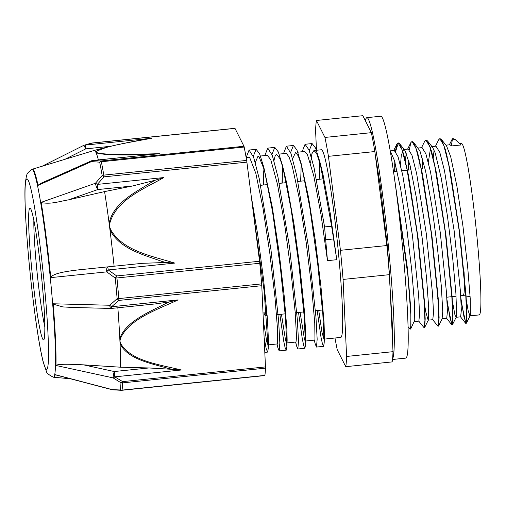 <?xml version="1.0" encoding="UTF-8"?>
<svg xmlns="http://www.w3.org/2000/svg" width="506" height="506" viewBox="0 0 506 506"><rect width="100%" height="100%" fill="white"/><g stroke="black" fill="none" stroke-linecap="round" stroke-linejoin="round"><path stroke-width="0.76" d="M455.217 139.548L453.262 138.65L452.402 138.733L449.385 144.811M452.206 139.352L451.529 145.949L449.973 144.76L445.925 145.171M452.326 139.846L451.346 145.69M460.871 298.047L463.983 316.927L466.165 323.41L466.962 314.549L465.994 294.853L459.853 233.753L450.302 171.249L445.508 149.953L441.415 139.441L439.967 138.631M446.943 299.482L450.062 318.35L452.237 324.839L453.034 316.003L452.079 296.326L445.931 235.246L436.387 172.729L431.599 151.427L427.5 140.889L426.033 140.073M422.871 159.668L422.788 168.606M438.171 326.243L438.575 326.028L439.113 317.496L438.158 297.838L432.023 236.795L422.478 174.247L417.69 152.92L413.585 142.331L412.112 141.516M408.949 161.098L408.861 170.035M424.249 327.679L424.654 327.471L425.192 318.906L424.23 299.229L418.095 238.149L408.544 175.614L403.75 154.298L399.651 143.742L398.33 142.913L395.654 151.421M395.028 162.534L394.939 171.471M410.328 329.102L410.733 328.887L410.923 310.564L407.501 268.857L393.497 171.382M461.048 301.26L465.887 323.442L466.696 316.218L465.798 295.991L459.144 230.394L448.809 165.177L443.825 145.367L439.822 138.638L438.702 139.732L435.464 146.247M447.121 302.689L451.959 324.865L452.775 317.654L451.877 297.433L445.223 231.824L434.888 166.607L429.904 146.791L425.9 140.073L424.781 141.149L421.53 147.682M422.618 158.751L422.51 168.631M432.548 319.533L438.038 326.313L438.847 319.096L437.949 298.856L431.295 233.26L420.96 168.036L415.983 148.233L411.979 141.516L410.84 142.61L409.335 149.687M408.696 160.187L408.582 170.067M418.633 320.968L424.117 327.749L424.926 320.519L424.028 300.292L417.374 234.695L407.039 169.472L402.055 149.675L398.051 142.945L396.925 144.046L395.414 151.117M394.775 161.616L394.661 171.496M408.032 326.617L410.189 329.172L410.942 325.345L410.815 314.384L407.849 275.144L394.244 176.569M460.315 144.33L455.229 139.548L452.029 139.877M390.259 150.94L394.509 160.699L400.607 188.542L406.71 227.826L411.625 269.129L414.446 302.569L414.749 320.127L410.733 328.887M410.689 306.44L410.208 303.258M400.486 165.184L401.277 155.355L403.56 149.529L404.832 150.326L410.024 165.272L416.248 197.055L422.137 237.883L426.558 277.984L428.702 307.756L428.386 319.969L424.654 327.471M428.165 320.178L425.78 311.936L424.129 301.81M416.33 149.295L416.501 148.947M413.585 142.331L419.923 150.902L425.609 171.117L431.865 206.246L437.456 247.883L441.308 286.061L442.769 311.626L442.092 318.736M438.538 303.575L437.728 298.135M428.329 162.318L430.707 147.094L431.409 146.664M427.5 140.889L432.687 147.48L435.268 153.147L441.232 178.087L447.43 215.935L452.642 257.624L455.887 293.176L456.646 314.068L456.235 317.085L455.008 315.289L451.978 298.97M444.179 146.436L444.35 146.089M441.415 139.441L446.596 146.025L450.726 156.816L456.874 186.037L462.92 225.916L467.677 266.902L470.27 299.185L470.346 315.023L469.935 315.864L468.145 310.614L465.899 297.515M310.545 163.058L311.917 153.697L313.941 150.529L316.541 153.16L321.455 168.118L323.075 174.912L330.285 213.589L336.762 259.704L331.62 226.201L324.58 226.928L327.477 260.66L321 214.55L313.796 175.867L307.262 154.115L304.663 151.484L297.8 152.186M252.184 203.526L264.189 291.456L268.205 348.83L267.573 352.087L266.156 348.489L264.138 337.666M253.278 156.316L256.125 149.321L259.622 153.818L263.866 167.473L272.5 211.451L280.356 267.484L285.504 317.926L286.858 346.907L286.232 350.184L285.15 347.862L283.664 340.886L279.869 314.39M271.943 154.393L274.783 147.404L278.281 151.895L282.531 165.595L291.159 209.541L299.008 265.524L304.157 315.953L305.523 344.959L304.89 348.248L303.809 345.959L302.316 338.957L298.521 312.468M290.596 152.47L293.436 145.469L296.933 149.972L301.171 163.59L309.805 207.58L317.667 263.639L322.822 314.106L324.175 343.087L323.549 346.332L322.467 344.017L320.975 337.047L317.18 310.545M309.255 150.548L312.094 143.565L315.605 148.062L319.855 161.775L331.62 226.201M246.169 157.499L249.078 150.042L253.651 157.341L259.293 178.865L270.976 249.768L278.648 321.082L279.85 343.068L279.185 350.911L277.902 347.805L277.06 343.966M263.613 184.994L263.727 170.958M264.828 155.576L267.737 148.131L272.31 155.412L277.952 176.936L289.634 247.845L297.307 319.172L298.508 341.152L297.844 348.976L296.567 345.933L295.719 342.043M282.272 183.071L282.392 168.953M283.486 153.66L286.39 146.196L290.969 153.495L296.611 175.025L308.293 245.929L315.965 317.243L317.161 339.222L316.503 347.059L315.213 343.953L314.371 340.121M300.925 181.148L301.045 167.125M302.139 151.737L305.048 144.292L309.065 150.048L313.979 167.341L324.58 226.928M251.197 195.835L257.636 234.177L263.67 280.343L267.478 319.444L268.496 341.879L267.965 344.896L266.839 342.113L263.373 320.791M255.296 162.527L257.971 156.284L259.009 156.702L264.682 170.807M263.866 167.473L272.266 207.074L279.091 252.19L284.277 296.674L286.921 329.615L287.142 340.285L286.624 342.986L285.593 340.551L281.437 314.226M273.955 160.617L275.112 156.044L276.63 154.368L280.071 158.814L283.354 168.928M282.531 165.595L286.782 183.425L293.967 223.823L300.235 270.084L304.416 310.848L305.839 336.117L305.276 341.057L304.53 339.659L300.096 312.303M292.613 158.682L295.612 152.458L298.3 155.943L301.987 166.929M301.171 163.59L308.546 197.397L315.504 241.672L320.994 286.953L324.036 322.126L324.454 336.465L323.935 339.14L321.942 332.183L318.748 310.387M301.241 164.26L300.646 181.18M305.276 341.057L314.656 340.095L314.966 339.513L314.751 323.081L311.709 287.908L306.219 242.627L299.261 198.352L292.177 165.962L289.021 156.898L286.326 153.413L285.896 153.407M282.582 166.183L281.987 183.102M286.624 342.979L295.997 342.018L296.56 337.072L295.131 311.804L290.956 271.039L284.688 224.778L277.497 184.38L270.786 159.769L267.345 155.323L260.489 156.025M263.923 168.106L263.329 185.019M277.301 343.941L277.642 330.57L274.998 297.636L269.806 253.145L262.981 208.029L255.827 173.356L249.73 157.657L248.655 157.246M336.762 259.704L327.477 260.66M460.808 144.988L451.529 145.949M447.121 156.234L447.057 157.183M456.014 317.3L460.656 316.826L461.333 310.159L460.441 291.488L454.167 230.907L444.483 170.68L439.815 152.395L435.963 146.196M434.104 150.054L433.13 158.612M446.728 318.249L447.412 311.595L446.52 292.923L440.239 232.343L430.562 172.116L425.894 153.818L422.061 147.625M419.272 159.093L418.892 169.004M432.775 319.697L433.49 313.037L432.592 294.353L426.318 233.772L416.634 173.539L411.966 155.253L408.203 149.061L404.155 149.466M406.255 152.92L405.287 161.477M418.848 321.127L419.569 314.46L418.671 295.782L412.396 235.208L402.713 174.981L398.045 156.696L394.282 150.491M334.985 338.002A127.291 8.634 84.1 0 0 337.236 349.716L345.743 366.679L392.15 361.904A127.291 8.634 84.1 0 0 393.004 351.676L346.591 356.452L343.087 279.432L389.5 274.657L393.004 351.676M374.851 151.553L386.862 245.536L340.449 250.312L328.438 156.329L374.851 151.553A127.291 8.634 84.1 0 0 371.36 132.661L324.947 137.442L316.44 120.479L362.853 115.697L371.36 132.661M316.44 120.479A127.291 8.634 84.1 0 0 315.592 130.706L316.478 150.263M340.449 250.312A127.291 8.634 84.1 0 1 343.087 279.432M386.862 245.536A127.291 8.634 84.1 0 1 389.5 274.657M324.947 137.442A127.291 8.634 84.1 0 1 328.438 156.329M459.827 143.736L461.504 143.565A86.134 5.844 84.1 0 1 476.14 228.642A86.134 5.844 84.1 0 1 479.15 314.922L469.935 315.87M266.795 311.133A65.192 4.421 84.1 0 1 265.644 315.852A65.192 4.421 84.1 0 1 263.993 312.917M266.472 307.503A62.105 4.212 84.1 0 1 265.327 312.784L263.019 313.018M346.591 356.452A127.291 8.634 84.1 0 1 345.743 366.679M319.817 179.206A94.325 6.395 84.1 0 1 319.571 161.237M313.941 150.522L321.43 149.751A94.325 6.395 84.1 0 1 337.458 242.924A94.325 6.395 84.1 0 1 340.753 337.407L323.935 339.14M261.773 285.7A4.674 0.316 -95.9 0 0 261.653 283.885L118.815 298.591A4.674 0.316 84.1 0 1 118.942 300.406L261.773 285.7L265.467 366.913L122.635 381.619A4.674 2.239 119.6 0 1 120.959 382.757A128.53 8.716 84.1 0 1 120.358 389.987L112.117 389.601L55.192 374.649A104.615 7.097 -95.9 0 1 53.725 377.267L53.231 377.134A104.432 7.084 84.1 0 0 49.765 272.544A104.432 7.084 84.1 0 0 31.846 169.44L32.308 169.213A104.615 7.097 -95.9 0 1 38.02 185.379L91.434 161.597L99.688 162.167A128.53 8.716 84.1 0 1 102.161 175.519L95.438 183.254L41.157 202.349A104.615 7.097 -95.9 0 1 50.777 277.623L106.76 271.874L115.267 278.11A128.53 8.716 84.1 0 1 117.133 298.685A4.674 1.195 -4.8 0 0 118.815 298.591A128.834 8.741 -95.9 0 0 116.949 277.965A4.674 0.443 174.5 0 1 115.267 278.11A4.674 0.816 123.6 0 1 116.722 275.947A4.674 0.316 84.1 0 1 116.949 277.965L259.78 263.259A4.674 0.316 -95.9 0 0 259.553 261.235L116.722 275.947L108.24 269.945A4.674 0.316 -95.9 0 0 107.626 266.902A4.674 1.366 84.2 0 0 106.76 271.874A4.674 0.904 -52.9 0 1 108.24 269.945L174.772 263.095C152.072 256.03 123.021 251.134 110.631 229.597L109.536 226.479A116.911 7.932 84.1 0 1 109.954 229.819C119.524 248.838 143.147 254.657 161.812 261.362M178.106 299.9L169.181 301.943A318.192 243.247 169.1 0 0 165.658 303.575C148.435 312.417 126.089 321.43 119.808 338.35A4.674 2.884 11.9 0 0 120.504 338.419C129.15 318.982 156.993 309.742 178.106 299.9L111.573 306.75A4.674 0.316 -95.9 0 1 111.503 308.426A4.674 4.674 0 0 1 110.909 308.445A4.674 1.265 91.5 0 1 109.789 305.251L117.133 298.685A4.674 1.765 50.8 0 0 118.942 300.406L111.573 306.75A4.674 1.916 -132.4 0 1 109.789 305.251L53.149 303.777A104.615 7.097 -95.9 0 1 55.957 365.465L113.091 377.881L120.959 382.757A4.674 4.244 -177.4 0 0 122.648 382.865L265.486 368.159A4.674 0.316 -95.9 0 0 265.467 366.913M168.612 368.482A318.192 241.893 169.2 0 0 172.261 369.336L181.293 369.994C159.479 364.567 131.073 361.126 120.738 343.644L119.928 341.101A116.911 7.932 -95.9 0 0 119.802 338.35A116.911 7.932 -95.9 0 0 117.847 307.774M246.89 162.135A4.674 0.316 -95.9 0 0 246.643 160.421L103.806 175.127A4.674 3.308 -9.8 0 0 102.161 175.519A4.674 1.29 43.5 0 1 104.059 176.841L246.89 162.135L259.553 261.235M264.815 375.572A4.674 0.316 -95.9 0 0 264.885 375.401L122.047 390.107A4.674 0.316 84.1 0 1 121.984 390.278L264.815 375.572M113.034 389.854A4.674 3.042 -86.4 0 1 112.983 389.854A4.674 4.674 0 0 1 112.085 389.709L112.117 389.601A4.674 3.042 -86.4 0 0 112.977 389.854L121.295 390.297A4.674 2.821 92.6 0 1 120.358 389.987A4.674 4.503 8.2 0 0 122.047 390.107A128.834 8.741 -95.9 0 0 122.648 382.865A4.674 0.316 84.1 0 0 122.635 381.619L114.761 376.85L181.293 369.994M113.091 377.881A4.674 2.359 -56.9 0 0 114.761 376.85A4.674 0.316 -95.9 0 0 114.248 371.53A4.674 0.531 102.3 0 0 113.091 377.881M234.993 128.379A4.674 0.316 -95.9 0 0 234.929 128.309L92.092 143.021A4.674 0.316 84.1 0 1 92.155 143.084L234.993 128.379L243.962 146.266L101.124 160.971A4.674 2.821 92.6 0 0 99.688 162.167A4.674 3.801 168.7 0 1 101.333 161.749L244.17 147.044A4.674 0.316 -95.9 0 0 243.962 146.266M91.257 143.185A4.674 3.295 74.6 0 1 91.333 143.16L84.224 145.203A4.674 3.485 -106.7 0 1 85.153 145.095L92.155 143.084A4.674 3.295 74.6 0 0 91.358 143.154M163.843 177.555L155.108 180.25A318.192 298.148 5.3 0 0 151.705 182.128C135.254 192.406 113.578 202.723 109.113 223.184A4.674 1.613 4.9 0 1 109.815 223.222C116.386 199.699 143.634 189.105 163.843 177.555L97.31 184.405A4.674 1.347 -140.1 0 0 95.438 183.254A4.674 0.98 70.6 0 0 97.74 189.567A4.674 0.316 -95.9 0 0 97.31 184.405L104.059 176.841A4.674 0.316 84.1 0 0 103.806 175.127A128.834 8.741 -95.9 0 0 101.333 161.749A4.674 0.316 84.1 0 0 101.124 160.971L92.895 160.535L159.428 153.679C137.063 154.222 108.309 155.703 96.76 152.622A4.674 4.44 117.4 0 0 96.089 152.768C104.925 155.646 128.258 154.918 146.626 154.728M91.434 161.597A4.674 3.042 -86.4 0 1 92.895 160.535A4.674 0.316 -95.9 0 0 92.832 160.465A4.674 4.674 0 0 0 91.409 160.845A4.674 0.538 66 0 0 91.434 161.597M92.832 160.465L159.428 153.679M146.639 154.722A318.192 56.887 -4.9 0 0 149.068 154.672M37.982 185.19L42.106 182.774M98.379 159.896A116.911 7.932 -95.9 0 0 96.089 152.768A116.911 7.932 -95.9 0 0 95.786 152.116A116.911 7.932 -95.9 0 0 95.489 151.572A4.674 4.567 31.6 0 1 96.184 151.471C103.603 146.424 131.111 142.135 151.686 138.246L147.398 138.916M147.379 138.916C132.717 141.446 119.22 144.197 106.88 147.176L95.489 151.572A116.911 7.932 -95.9 0 0 94.129 150.453A116.911 7.932 -95.9 0 0 94.103 150.459L32.51 169.156M165.595 262.494L174.772 263.095M161.825 261.33A318.192 298.863 5.5 0 0 165.614 262.481L142.319 263.329L77.557 269.97L142.319 263.329M110.631 229.597A4.674 1.493 160.7 0 0 109.954 229.819A116.911 7.932 84.1 0 1 114.103 266.226M50.739 277.256C53.94 273.113 66.431 271.387 77.557 269.97M68.595 199.838L97.74 189.567L132.439 185.999L104.565 191.591L68.595 199.838C58.241 201.603 51.606 204.392 41.201 202.628M132.439 185.999L155.108 180.256M104.565 191.591A116.911 7.932 84.1 0 1 109.106 223.184A116.911 7.932 84.1 0 1 109.536 226.479L109.815 223.222M244.17 147.044A128.834 8.741 84.1 0 1 246.643 160.421M120.738 343.644A4.674 3.011 162.4 0 1 120.049 343.783C127.803 359.216 150.744 363.39 168.599 368.494M55.957 365.281C59.619 363.738 72.282 364.263 83.566 364.851L120.491 367.198L148.947 367.957L114.248 371.53L83.566 364.851M172.261 369.336L148.947 367.957M120.491 367.198A116.911 7.932 -95.9 0 0 120.049 343.783A116.911 7.932 -95.9 0 0 119.928 341.101L120.504 338.419M72.712 307.471L62.782 306.908L53.193 304.15M155.753 303.872L169.194 301.955M259.78 263.259A128.834 8.741 84.1 0 1 261.653 283.885M55.983 374.978L55.186 374.725M265.486 368.159A128.834 8.741 84.1 0 1 264.885 375.401M392.561 358.88A121.585 8.248 -95.9 0 0 386.938 231.767A121.585 8.248 -95.9 0 0 366.907 117.658L380.828 116.228A121.585 8.248 84.1 0 1 401.486 236.334A121.585 8.248 84.1 0 1 405.736 358.122L392.498 359.488M366.907 117.658A121.585 8.248 -95.9 0 0 365.408 120.795M325.877 239.736L333.606 238.94M464.053 271.722A65.192 4.421 84.1 0 1 463.079 295.523L470.125 296.68M151.686 138.246L85.153 145.095A4.674 0.316 -95.9 0 1 85.799 148.853L110.276 146.329M96.76 152.622L95.786 152.116L96.184 151.471M84.236 145.197A4.674 4.674 0 0 0 83.471 145.5A4.674 0.582 63.4 0 1 83.471 145.5A4.674 0.582 63.4 0 1 85.799 148.853L64.92 159.32M44.838 326.952A61.587 4.174 84.1 0 1 37.235 273.835A61.587 4.174 84.1 0 1 33.851 220.287M28.848 212.039A66.267 4.497 84.1 0 1 42.346 285.049A66.267 4.497 84.1 0 1 39.057 324.567A66.267 4.497 84.1 0 1 28.848 212.039M25.338 184.576A95.691 6.489 84.1 0 1 44.832 290.001A95.691 6.489 84.1 0 1 40.075 347.072A95.691 6.489 84.1 0 1 25.338 184.576M404.832 150.326L399.651 143.742M442.307 318.527L438.575 326.028M456.235 317.085L452.503 324.586M470.156 315.655L466.424 323.157M264.809 352.385L267.573 352.094M279.185 350.898L286.232 350.177M297.844 348.982L304.89 348.255M316.503 347.059L323.549 346.332M249.135 150.042L256.125 149.321M267.737 148.125L274.777 147.398M286.39 146.202L293.436 145.475M305.048 144.28L312.094 143.559M268.484 342.208L268.205 348.83M287.142 340.285L286.858 346.907M305.801 338.343L305.523 344.959M324.454 336.465L324.175 343.087M321.455 168.118L319.855 161.775M277.902 347.805L276.934 343.979M296.567 345.933L295.586 342.056M315.213 343.953L314.245 340.133M465.583 323.245L460.397 316.661M451.656 324.675L446.469 318.091M410.84 142.61L407.608 149.112M396.925 144.046L393.693 150.548M431.997 146.601L436.052 146.183M442.206 318.723L446.728 318.261M418.076 148.037L422.124 147.619M428.291 320.159L432.807 319.691M414.363 321.588L418.886 321.127M390.252 150.902L394.282 150.484M265.644 315.852L267.181 315.693M276.554 314.726L285.839 313.771M295.213 312.809L304.498 311.854M315.44 310.722L322.486 310.001M446.804 297.199L456.089 296.244M460.732 295.763L463.079 295.523M260.628 185.297L267.668 184.576M279.287 183.381L286.326 182.653M297.939 181.458L304.985 180.731M316.598 179.535L323.644 178.814M393.529 171.616L397.159 171.243M401.802 170.762L411.081 169.807M375.25 154.691L380.088 184.418L387.621 248.326L392.492 326.598L392.295 336.11M267.965 344.902L277.339 343.935M246.131 157.505L248.686 157.239M279.148 154.102L286.004 153.4M121.364 390.303A4.674 4.674 0 0 0 121.984 390.278M92.092 143.021A4.674 4.674 0 0 0 91.409 143.141M41.587 183.008L91.409 160.845M83.471 145.5L42.112 166.24M110.909 308.445L71.346 307.433M111.503 308.426L156.847 303.758M112.085 389.709L55.723 374.914M94.129 150.453L106.817 147.189M53.94 377.28L70.359 378.754M31.302 210.509L31.948 212.267C33.51 217.441 35.344 227.415 37.45 242.184C39.93 260.109 41.909 278.585 43.383 297.623C44.636 314.536 45.078 326.566 44.711 333.707L44.326 337.053M31.846 169.44C25.996 174.203 27.001 173.065 25.3 182.843C23.681 199.623 27.368 253.5 33.358 301.867C36.717 328.906 39.968 348.855 43.105 361.714L46.425 371.41C46.413 372.859 48.684 374.769 53.231 377.134"/></g></svg>
